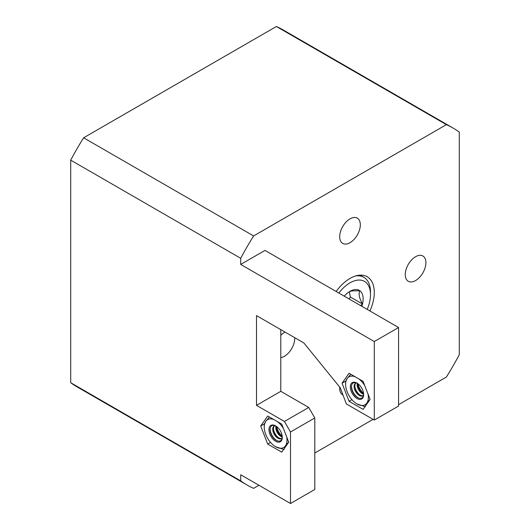 <?xml version="1.0" encoding="UTF-8"?>
<svg xmlns="http://www.w3.org/2000/svg" width="530" height="530" viewBox="0 0 530 530"><rect width="100%" height="100%" fill="white"/><g stroke="black" fill="none" stroke-linecap="round" stroke-linejoin="round"><path stroke-width="0.79" d="M360.32 386.052A9.441 5.452 60 0 1 363.659 394.651A9.441 5.452 60 0 1 353.649 395.546A9.441 5.452 60 0 1 350.535 385.085A9.441 5.452 60 0 1 356.988 383.091A9.441 5.452 60 0 1 360.32 386.052M357.266 383.263A8.652 4.995 -120 0 0 351.595 385.37A8.652 4.995 -120 0 0 354.484 394.83A8.652 4.995 -120 0 0 363.653 394.32M358.002 385.542A9.619 5.552 -120 0 0 360.983 391.365A9.619 5.552 -120 0 0 362.043 392.551M357.929 383.713A7.294 4.213 -120 0 0 360.479 390.961A7.294 4.213 -120 0 0 363.593 393.525M363.553 393.207A9.149 5.287 60 0 1 361.341 391.021A9.149 5.287 60 0 1 358.187 383.912M357.319 383.296A7.294 4.213 -120 0 0 359.718 391.398A7.294 4.213 -120 0 0 363.653 394.26M354.961 387.298A9.619 5.552 -120 0 0 357.949 393.114A9.619 5.552 -120 0 0 359.009 394.3M356.014 382.985A7.294 4.213 -120 0 0 357.445 392.717A7.294 4.213 -120 0 0 363.269 395.546M356.399 382.879A7.294 4.213 -120 0 0 355.617 383.17A7.294 4.213 -120 0 0 356.683 393.154A7.294 4.213 -120 0 0 362.911 395.797A7.294 4.213 -120 0 0 363.553 395.267M351.522 385.734A9.619 5.552 -120 0 0 354.915 394.87A9.619 5.552 -120 0 0 358.638 398.063M355.133 376.757A16.099 9.295 -120 0 0 347.124 378.533A16.099 9.295 -120 0 0 345.6 384.224A16.099 9.295 -120 0 0 347.124 391.677A16.099 9.295 -120 0 0 351.291 398.898A16.099 9.295 -120 0 0 356.981 403.946A16.099 9.295 -120 0 0 366.846 403.065A16.099 9.295 -120 0 0 368.065 394.194M364.779 385.721A16.099 9.295 -120 0 0 358.837 378.897M356.981 403.946L365.316 406.722L366.846 403.065L370.039 399.275M350.787 374.253L347.124 378.533L345.6 382.19L345.6 384.224M278.965 428.816A9.441 5.452 60 0 1 282.298 437.422A9.441 5.452 60 0 1 272.287 438.317A9.441 5.452 60 0 1 269.18 427.849A9.441 5.452 60 0 1 275.627 425.862A9.441 5.452 60 0 1 278.965 428.816M275.911 426.027A8.652 4.995 -120 0 0 270.234 428.134A8.652 4.995 -120 0 0 273.122 437.601A8.652 4.995 -120 0 0 282.291 437.091M276.64 428.306A9.619 5.552 -120 0 0 279.628 434.13A9.619 5.552 -120 0 0 280.688 435.315M276.567 426.478A7.294 4.213 -120 0 0 279.118 433.732A7.294 4.213 -120 0 0 282.232 436.296M282.192 435.971A9.149 5.287 60 0 1 279.979 433.785A9.149 5.287 60 0 1 276.826 426.676M275.964 426.06A7.294 4.213 -120 0 0 278.363 434.169A7.294 4.213 -120 0 0 282.291 437.025M273.606 430.062A9.619 5.552 -120 0 0 276.587 435.885A9.619 5.552 -120 0 0 277.647 437.071M274.653 425.749A7.294 4.213 -120 0 0 276.084 435.481A7.294 4.213 -120 0 0 281.907 438.317M275.043 425.643A7.294 4.213 -120 0 0 274.255 425.934A7.294 4.213 -120 0 0 275.322 435.918A7.294 4.213 -120 0 0 281.549 438.568A7.294 4.213 -120 0 0 282.192 438.032M270.161 428.498A9.619 5.552 -120 0 0 273.553 437.634A9.619 5.552 -120 0 0 277.283 440.834M273.772 419.528A16.099 9.295 -120 0 0 265.769 421.304A16.099 9.295 -120 0 0 264.238 426.994A16.099 9.295 -120 0 0 265.769 434.448A16.099 9.295 -120 0 0 269.936 441.662A16.099 9.295 -120 0 0 275.627 446.71A16.099 9.295 -120 0 0 285.485 445.829A16.099 9.295 -120 0 0 286.71 436.958M283.418 428.485A16.099 9.295 -120 0 0 277.475 421.668M275.627 446.71L283.961 449.486L285.485 445.829L288.678 442.04M269.432 417.017L265.769 421.304L264.238 424.961L264.238 426.994M367.204 309.414A28.978 16.735 120 0 0 370.496 294.667A28.978 16.735 120 0 0 356.365 280.33A28.978 16.735 120 0 0 338.869 293.057M360.519 305.552L362.5 303.995C359.307 298.277 358.399 293.852 359.784 290.705A18.59 10.732 120 0 0 354.086 289.711A18.59 10.732 120 0 0 350.005 291.315A18.59 10.732 120 0 0 347.289 293.209A18.59 10.732 120 0 0 344.255 296.164M361.824 306.307A18.59 10.732 120 0 0 362.5 303.995A18.59 10.732 120 0 0 359.784 290.705L351.774 290.944L349.296 291.745M369.94 310.991A34.344 19.829 120 0 0 367.177 276.753A34.344 19.829 120 0 0 350.005 278.449A34.344 19.829 120 0 0 336.139 291.474M415.573 280.555A14.595 8.427 120 0 0 425.113 267.69A14.595 8.427 120 0 0 422.874 255.997A14.595 8.427 120 0 0 415.573 256.719A14.595 8.427 120 0 0 406.04 269.578A14.595 8.427 120 0 0 408.279 281.278A14.595 8.427 120 0 0 415.573 280.555M350.005 242.694A14.595 8.427 120 0 0 359.539 229.834A14.595 8.427 120 0 0 357.3 218.135A14.595 8.427 120 0 0 350.005 218.857A14.595 8.427 120 0 0 340.465 231.723A14.595 8.427 120 0 0 342.705 243.416A14.595 8.427 120 0 0 350.005 242.694M280.787 357.611A14.595 8.427 120 0 0 284.431 356.273A14.595 8.427 120 0 0 294.733 337.683M285.054 332.091A14.595 8.427 120 0 0 284.431 332.436A14.595 8.427 120 0 0 280.787 335.305M339.717 387.119A14.595 8.427 120 0 0 342.705 394.857A14.595 8.427 120 0 0 342.996 395.009M398.573 404.648L446.386 377.042A206.077 118.978 120 0 0 459.291 354.689L459.291 132.102A206.077 118.978 120 0 0 453.037 128.028A206.077 118.978 120 0 0 446.386 124.649L253.618 235.943A206.077 118.978 120 0 0 240.713 258.296L240.713 264.43L265 250.405L398.573 327.527L374.286 341.545L374.286 420.071L346.362 403.946L340.286 387.821L303.856 342.95L256.5 315.608L256.5 405.351L284.431 421.469L308.718 407.451L280.787 391.325L280.787 329.627M308.718 407.451L314.787 417.965L290.5 431.99L290.5 503.5L240.713 474.754L240.713 480.889A206.077 118.978 120 0 0 246.967 484.963A206.077 118.978 120 0 0 253.618 488.335L258.931 485.275M314.787 453.024L373.074 419.369M453.037 128.028L283.033 29.872A206.077 118.978 120 0 0 276.382 26.5L83.614 137.793L253.618 235.943M446.386 124.649L276.382 26.5M240.713 258.296L70.709 160.146L70.709 382.733L240.713 480.889M70.709 382.733A206.077 118.978 120 0 0 76.963 386.814L246.967 484.963M83.614 137.793A206.077 118.978 120 0 0 70.709 160.146M374.286 341.545L240.713 264.43M290.5 431.99L284.431 421.469M267.703 444.067L281.728 452.163L288.737 442.186L281.728 424.119L267.703 416.024L260.694 425.994L267.703 444.067L270.558 442.417M363.083 409.392L370.099 399.421L363.083 381.348L349.065 373.252L342.055 383.23L349.065 401.296L363.083 409.392M314.787 417.965L314.787 489.481L290.5 503.5M374.286 420.071L398.573 406.046L398.573 327.527M280.787 391.325L256.5 405.351M351.92 399.647L349.065 401.296M345.779 381.077L342.055 383.23M264.417 423.848L260.694 425.994M349.124 298.973L350.356 296.985L349.283 291.752M350.356 296.985L362.5 303.995M355.656 275.958A32.197 18.59 -60 0 1 363.825 277.296A32.197 18.59 -60 0 1 370.496 292.037L370.496 294.667M363.825 277.296L360.128 275.156"/></g></svg>

